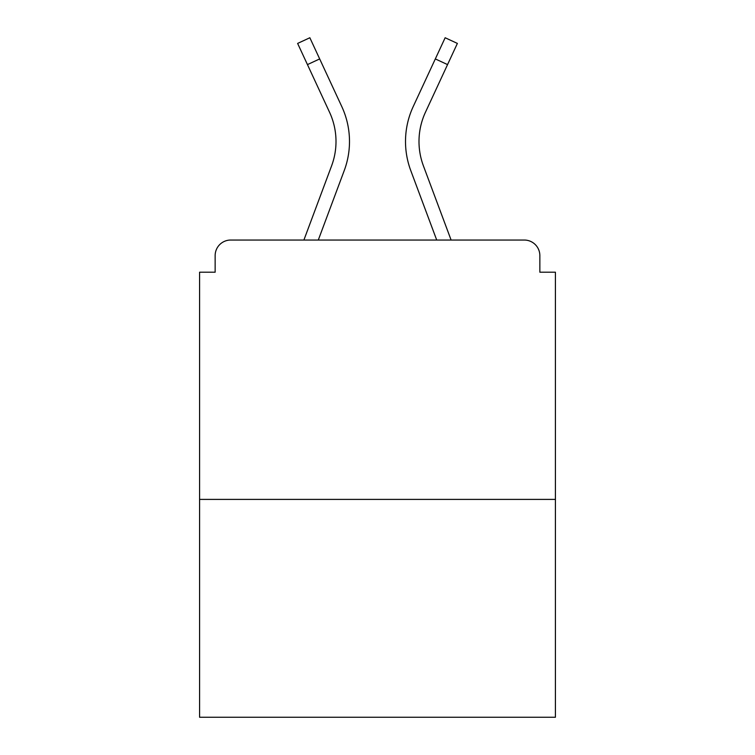 <?xml version="1.0" encoding="UTF-8"?>
<svg xmlns="http://www.w3.org/2000/svg" width="755" height="755" viewBox="0 0 755 755"><rect width="100%" height="100%" fill="white"/><g stroke="black" fill="none" stroke-linecap="round" stroke-linejoin="round"><path stroke-width="1.13" d="M539.853 272.206L539.853 255.605L539.853 272.206L555.416 272.206L555.416 717.25L199.584 717.25L199.584 272.206L215.147 272.206L215.147 255.605L215.147 272.206M555.416 499.395L199.584 499.395M539.853 255.605A15.562 15.562 0 0 0 524.291 240.043L230.709 240.043A15.562 15.562 0 0 0 215.147 255.605M524.291 240.043L451.103 240.043L423.385 165.798L451.103 240.043M307.445 64.6L297.621 43.422L309.852 37.75L319.676 58.928L307.445 64.6L329.548 112.24A69.507 69.507 0 0 1 331.615 165.798L303.897 240.043L230.709 240.043M344.252 170.517L318.289 240.043L344.252 170.517A82.993 82.993 0 0 0 341.779 106.559L319.676 58.928M418.997 141.487A69.507 69.507 0 0 0 423.385 165.798A69.507 69.507 0 0 1 418.997 141.487A69.507 69.507 0 0 0 423.385 165.798A69.507 69.507 0 0 1 418.997 141.487A69.507 69.507 0 0 0 423.385 165.798A69.507 69.507 0 0 1 418.997 141.487A69.507 69.507 0 0 0 423.385 165.798A69.507 69.507 0 0 1 418.997 141.487A69.507 69.507 0 0 0 423.385 165.798A69.507 69.507 0 0 1 425.452 112.24A69.507 69.507 0 0 0 418.997 141.487A69.507 69.507 0 0 1 425.452 112.24A69.507 69.507 0 0 0 418.997 141.487A69.507 69.507 0 0 1 425.452 112.24A69.507 69.507 0 0 0 418.997 141.487A69.507 69.507 0 0 1 425.452 112.24A69.507 69.507 0 0 0 418.997 141.487A69.507 69.507 0 0 1 425.452 112.24L447.555 64.6L435.324 58.928L445.148 37.75L457.379 43.422L447.555 64.6M410.748 170.517L436.711 240.043L410.748 170.517A82.993 82.993 0 0 1 413.221 106.559L435.324 58.928M331.615 165.798L303.897 240.043M329.548 112.24A69.507 69.507 0 0 1 336.003 141.487A69.507 69.507 0 0 0 329.548 112.24"/></g></svg>

